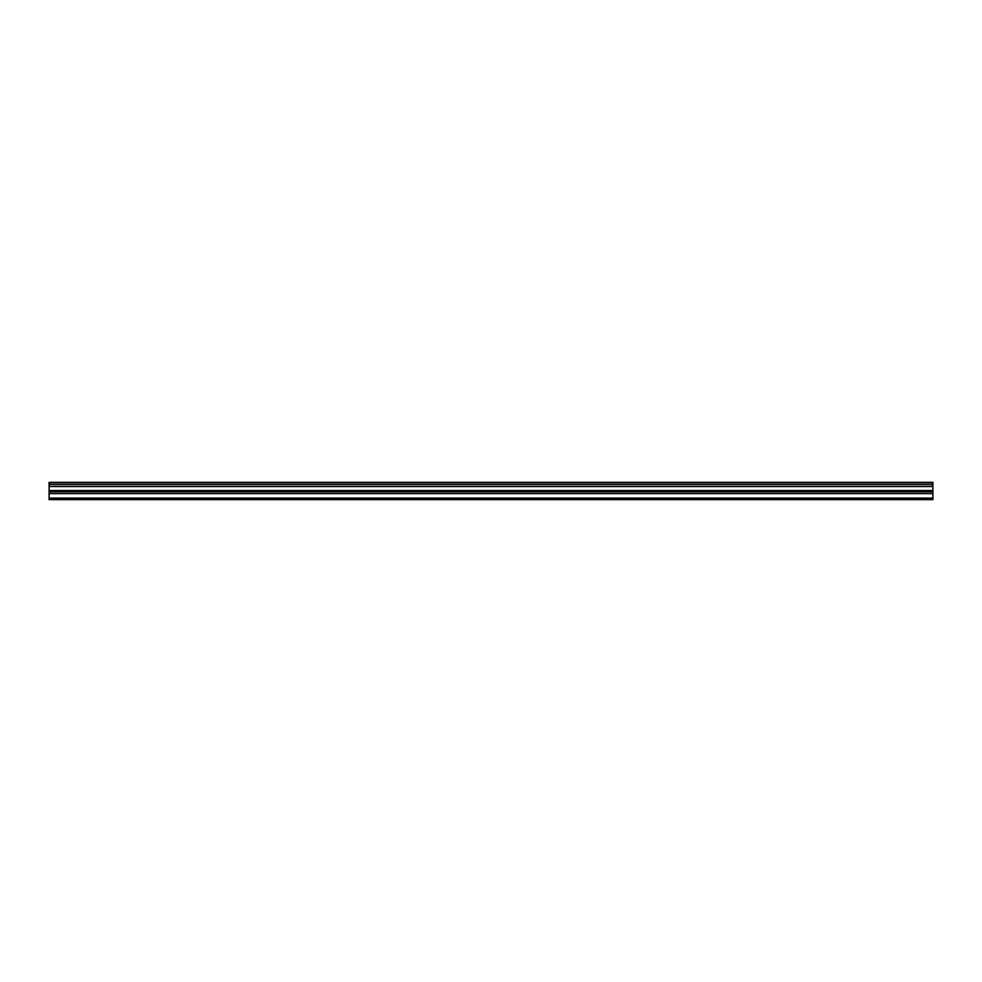 <?xml version="1.0" encoding="UTF-8"?>
<svg xmlns="http://www.w3.org/2000/svg" width="982" height="982" viewBox="0 0 982 982"><rect width="100%" height="100%" fill="white"/><g stroke="black" fill="none" stroke-linecap="round" stroke-linejoin="round"><path stroke-width="1.47" d="M49.1 484.531L49.1 482.358L932.9 482.358L932.9 484.531L49.1 484.531L49.1 499.642L932.9 499.642L932.9 490.509L49.1 490.509M932.9 484.531L932.9 490.509M49.1 498.107L932.9 498.107M49.1 482.763L932.9 482.763M49.1 493.602L932.9 493.602M49.1 486.507L932.9 486.507M49.1 491.822L932.9 491.822"/></g></svg>
